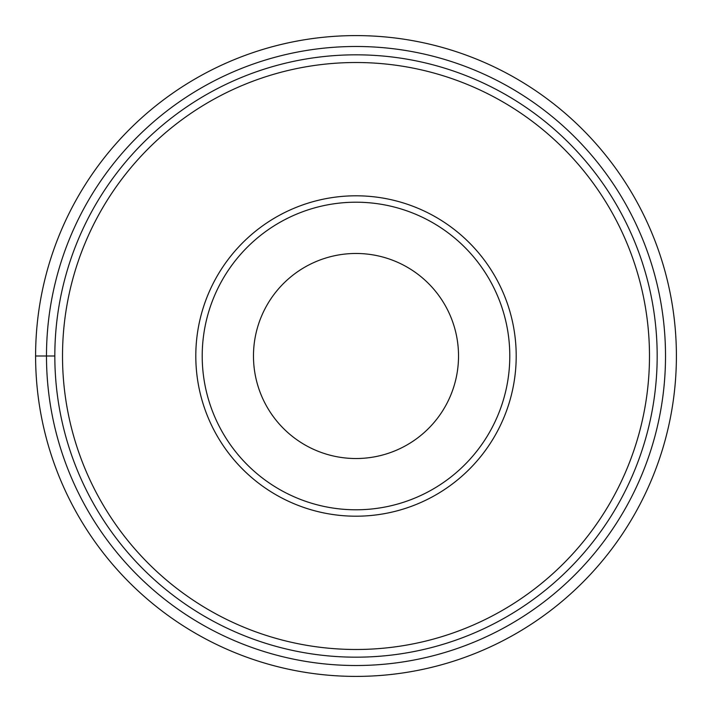 <?xml version="1.0" encoding="UTF-8"?>
<svg xmlns="http://www.w3.org/2000/svg" width="712" height="712" viewBox="0 0 712 712"><rect width="100%" height="100%" fill="white"/><g stroke="black" fill="none" stroke-linecap="round" stroke-linejoin="round"><path stroke-width="1.07" d="M676.4 356A320.4 320.4 0 0 0 356 35.6A320.4 320.4 0 0 0 35.6 356A320.4 320.4 0 0 0 356 676.4A320.4 320.4 0 0 0 676.4 356A320.4 320.4 0 0 1 356 676.4A320.4 320.4 0 0 1 35.6 356A320.4 320.4 0 0 0 356 676.4A320.4 320.4 0 0 0 676.4 356A320.4 320.4 0 0 1 356 676.4A320.4 320.4 0 0 1 35.6 356A320.4 320.4 0 0 1 356 35.6A320.4 320.4 0 0 1 676.4 356A320.4 320.4 0 0 0 356 35.6A320.4 320.4 0 0 0 35.6 356L54.824 356A301.176 301.176 0 0 0 356 657.176A301.176 301.176 0 0 0 657.176 356A301.176 301.176 0 0 0 356 54.824A301.176 301.176 0 0 0 54.824 356M62.514 356A293.486 293.486 0 0 0 356 649.486A293.486 293.486 0 0 0 649.486 356A293.486 293.486 0 0 0 356 62.514A293.486 293.486 0 0 0 62.514 356M195.8 356A160.2 160.2 0 0 0 356 516.2A160.2 160.2 0 0 0 516.2 356A160.2 160.2 0 0 0 356 195.8A160.2 160.2 0 0 0 195.8 356M202.208 356A153.792 153.792 0 0 1 356 202.208A153.792 153.792 0 0 1 509.792 356A153.792 153.792 0 0 0 356 202.208A153.792 153.792 0 0 0 202.208 356A153.792 153.792 0 0 0 356 509.792A153.792 153.792 0 0 0 509.792 356A153.792 153.792 0 0 1 356 509.792A153.792 153.792 0 0 1 202.208 356A153.792 153.792 0 0 0 356 509.792A153.792 153.792 0 0 0 509.792 356M458.528 356A102.528 102.528 0 0 0 356 253.472A102.528 102.528 0 0 0 253.472 356A102.528 102.528 0 0 0 356 458.528A102.528 102.528 0 0 0 458.528 356M46.485 356A309.515 309.515 0 0 0 356 665.515A309.515 309.515 0 0 0 665.515 356A309.515 309.515 0 0 0 356 46.485A309.515 309.515 0 0 0 46.485 356"/></g></svg>
